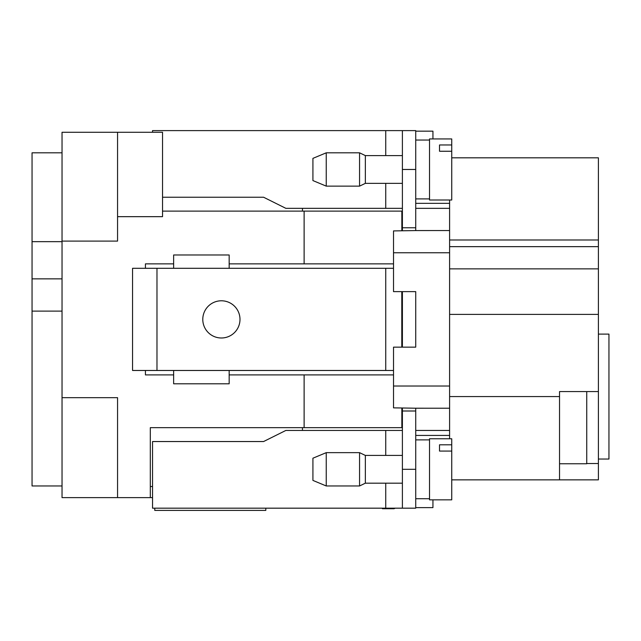 <?xml version="1.0" encoding="UTF-8"?>
<svg xmlns="http://www.w3.org/2000/svg" width="641" height="641" viewBox="0 0 641 641"><rect width="100%" height="100%" fill="white"/><g stroke="black" fill="none" stroke-linecap="round" stroke-linejoin="round"><path stroke-width="0.96" d="M117.559 132.27L162.534 132.27L162.534 216.666L117.559 216.666L117.559 132.27L62.033 132.27L62.033 497.624L150.315 497.624L150.315 427.659L401.843 427.659L401.843 408.213M117.559 216.666L117.559 241.096L62.033 241.096M415.729 507.616L432.939 507.616L432.939 499.844M302.456 427.659L302.456 430.44M402.396 427.659L401.843 427.659M304.122 427.659L304.122 374.913M382.461 508.177L382.413 508.73L394.071 508.73L395.152 508.177M62.033 397.676L117.559 397.676L117.559 497.624M62.033 152.814L32.05 152.814L32.05 485.966L62.033 485.966M152.542 497.624L150.315 497.624M393.518 370.474L229.166 370.474L229.166 383.799L173.639 383.799L173.639 370.474L132.551 370.474L132.551 268.307L393.518 268.307M304.122 263.868L304.122 211.113L162.534 211.113M173.639 374.913L145.435 374.913L145.435 370.474M145.435 268.307L145.435 263.868L173.639 263.868M401.843 230.568L401.843 211.113L304.122 211.113M401.843 211.113L402.396 211.113M302.456 211.113L302.456 208.341M221.385 337.991A18.597 18.597 0 0 0 237.499 310.092A18.597 18.597 0 0 0 205.28 310.092A18.597 18.597 0 0 0 221.385 337.991M173.639 370.474L229.166 370.474M173.639 268.307L173.639 254.982L229.166 254.982L229.166 268.307M401.795 291.631L401.795 347.15M402.396 430.44L285.862 430.44L263.587 441.545L152.542 441.545L152.542 508.177L385.738 508.177L385.738 483.186M402.396 508.177L402.396 469.308L415.729 469.308L415.729 508.177L385.738 508.177M415.729 408.213L393.518 407.86L393.518 386.018L449.597 386.018L449.597 408.229L415.729 408.213L415.729 411.001L402.396 411.001L402.396 408.213M415.729 469.308L415.729 411.001M402.396 469.308L402.396 411.001M162.534 197.236L263.587 197.236L285.862 208.341L402.396 208.341M385.738 155.595L385.738 130.604L152.542 130.604L152.542 132.27M385.738 130.604L415.729 130.604L415.729 169.472L402.396 169.472L402.396 130.604M402.396 230.568L402.396 227.771L415.729 227.771L415.729 169.472M402.396 227.771L402.396 169.472M415.729 227.771L415.729 230.568L449.597 230.552L449.597 252.762L393.518 252.762L393.518 291.631L415.729 291.631L415.729 347.15L415.729 291.631M402.396 347.15L402.396 291.631M265.807 508.177L265.807 510.396L154.761 510.396L154.761 508.177M429.526 439.878L415.729 439.878M429.526 499.844L429.526 438.765L451.737 438.765L451.737 499.844L429.526 499.844M451.737 451.08L439.518 451.08L439.518 444.798L451.737 444.798M429.526 200.008L429.526 138.937L451.737 138.937L451.737 200.008L429.526 200.008M451.737 151.252L439.518 151.252L439.518 144.97L451.737 144.97M393.518 374.913L229.166 374.913M393.518 263.868L229.166 263.868M432.939 138.937L432.939 131.165L415.729 131.165M598.398 391.571L598.398 479.853L559.537 479.853L559.537 391.571L598.398 391.571L598.398 157.814L451.737 157.814M598.398 463.523L586.739 463.523M449.597 200.008L449.597 203.341L415.729 203.341M415.729 208.341L449.597 208.341L449.597 203.341M449.597 208.341L449.597 230.552M449.597 386.018L449.597 252.762M449.597 408.229L449.597 430.44L415.729 430.44M415.729 435.439L449.597 435.439L449.597 430.44M449.597 435.439L449.597 438.765M559.537 479.853L451.737 479.853M449.597 268.859L598.398 268.859M415.729 347.15L393.518 347.15L393.518 386.018M415.729 230.568L393.518 230.92L393.518 252.762M559.537 463.755L586.739 463.755L586.739 391.571M598.398 459.036L608.95 459.036L608.95 334.105L598.398 334.105M402.396 455.422L365.346 455.422L365.346 483.186L402.396 483.186M365.346 483.186L359.561 485.966L359.561 452.65L365.346 455.422M326.245 485.966L312.92 480.413L312.92 458.203L326.245 452.65L326.245 485.966L359.561 485.966M402.396 155.595L365.346 155.595L365.346 183.358L402.396 183.358M365.346 183.358L359.561 186.13L359.561 152.814L365.346 155.595M326.245 186.13L312.92 180.578L312.92 158.367L326.245 152.814L326.245 186.13L359.561 186.13M32.05 278.851L62.033 278.851M62.033 241.657L32.05 241.657M62.033 311.109L32.05 311.109M150.315 486.519L152.542 486.519M156.981 268.307L156.981 370.474M385.738 370.474L385.738 268.307M385.738 455.422L385.738 430.44M385.738 208.341L385.738 183.358M449.597 239.99L598.398 239.99M598.398 314.394L449.597 314.394M449.597 396.571L559.537 396.571M449.597 246.649L598.398 246.649M429.526 140.042L415.729 140.042M429.526 198.902L415.729 198.902M429.526 498.73L415.729 498.73M326.245 452.65L359.561 452.65M326.245 152.814L359.561 152.814"/></g></svg>
